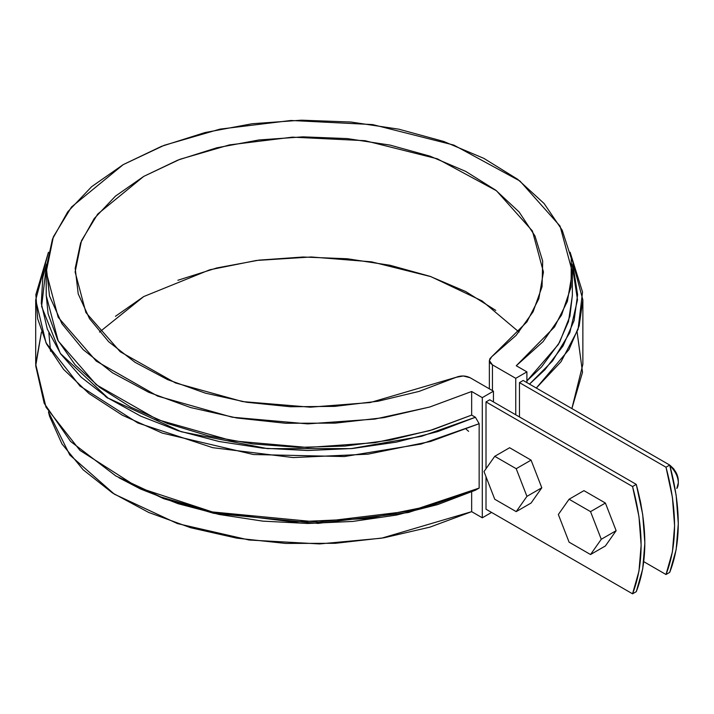<?xml version="1.0" encoding="UTF-8"?>
<svg xmlns="http://www.w3.org/2000/svg" width="714" height="714" viewBox="0 0 714 714"><rect width="100%" height="100%" fill="white"/><g stroke="black" fill="none" stroke-linecap="round" stroke-linejoin="round"><path stroke-width="1.07" d="M489.733 399.778L636.272 484.387L642.689 514.455L644.849 542.979L642.689 569.013L636.272 591.674L632.55 593.816L638.968 571.155L641.136 545.13L638.968 516.606L632.55 486.529L486.011 401.92L486.011 468.741L486.011 401.92L632.55 486.529L636.272 484.387L632.55 486.529C643.939 528.869 643.939 564.631 632.55 593.816L486.011 509.216L632.55 593.816L636.272 591.674C647.652 562.48 647.652 526.718 636.272 484.387L489.733 399.778L486.011 401.92L489.733 399.778M523.183 380.464L669.723 465.073L676.14 495.141L678.3 523.665L676.14 549.7L669.723 572.36L666.001 574.511L672.418 551.842L674.587 525.816L672.418 497.292L666.001 467.215L519.462 382.615L519.462 416.94L519.462 382.615L666.001 467.215L669.723 465.073L666.001 467.215C677.39 509.555 677.39 545.317 666.001 574.511L643.769 561.668L666.001 574.511L669.723 572.36C681.102 543.167 681.102 507.404 669.723 465.073L523.183 380.464L519.462 382.615L523.183 380.464M640.119 500.095L641.047 504.744M468.607 431.336L466.251 429.257M105.128 396.127L107.546 398.073L105.128 396.127M486.011 509.216L486.011 476.729L486.011 509.216M491.589 512.438L482.298 517.802L482.298 397.636L493.445 391.192L493.445 401.92L493.445 391.192L470.142 377.742L463.279 375.975L456.121 377.304L419.109 391.397L378.152 401.206L334.732 406.382L290.402 406.748L246.749 402.277L205.337 393.137L167.647 379.652L135.044 362.31L108.68 341.729L89.509 318.649L78.219 293.9L75.202 268.357L80.593 242.947L94.168 218.582L115.463 196.127L143.71 176.403L177.884 160.097L216.77 147.798L258.977 139.962L302.986 136.847L347.218 138.587L390.094 145.103L430.069 156.179L465.715 171.396L495.757 190.219L519.114 211.978L534.947 235.888L542.685 261.092L542.06 286.689L533.09 311.759L516.097 335.401L491.687 356.768L489.875 358.714L489.385 360.9L490.277 363.051L492.446 364.863L515.749 378.322L526.896 371.878L526.896 382.615L526.896 371.878L516.267 365.746L543.068 341.64L561.552 315.07L571.075 286.966L571.289 258.325L562.186 230.176L544.095 203.508L517.65 179.276L483.797 158.338L443.742 141.452L398.903 129.198L350.886 122.023L301.379 120.184L252.158 123.736L204.972 132.563L161.489 146.343L123.263 164.595L91.651 186.666L67.776 211.772L52.488 239.012L46.33 267.429L49.525 296.015L61.948 323.737L83.172 349.619L112.428 372.753L148.69 392.289L190.656 407.56L236.843 418.002L285.609 423.259L335.214 423.134L383.891 417.645L429.926 406.962L471.659 391.495L429.605 407.06L374.877 419.082L307.698 423.875L232.193 417.208L157.598 396.083L96.256 361.114L58.2 317.328L46.214 271.998L53.363 236.816L71.516 206.998L123.263 164.595L164.202 145.299L219.983 129.127L290.973 120.479L372.61 124.575L453.818 145.085L519.944 181.017L560.053 226.088L572.36 271.998L567.38 301.406L554.528 326.958L516.267 365.746L526.896 371.878L515.749 378.322L492.446 364.863L492.446 390.62L492.446 364.863L489.367 360.579L491.687 356.768L526.914 321.889L538.82 298.738L543.443 271.998L532.412 230.979L496.48 190.772L437.379 158.82L364.997 140.685L292.419 137.15L229.426 144.906L179.982 159.284L143.71 176.403L97.675 214.102L81.503 240.645L75.122 271.998L85.912 312.562L120.202 351.743L175.457 382.936L242.555 401.58L310.26 407.185L370.263 402.526L456.121 377.304C460.985 375.421 465.662 375.573 470.142 377.742L493.445 391.192L482.298 397.636L482.298 517.802L491.589 512.438M515.749 414.798L515.749 378.322L515.749 414.798M115.463 316.302L143.71 296.569M177.884 280.263L216.77 267.964L258.977 260.128L302.986 257.013L347.218 258.754L390.094 265.278L430.069 276.345L465.715 291.562L495.757 310.394M48.445 411.916L49.525 416.182L61.948 443.903L83.172 469.794L112.428 492.919L148.69 512.456L190.656 527.726L236.843 538.169L285.609 543.425L335.214 543.309L383.891 537.812L429.926 527.137L471.659 511.661L482.298 517.802L471.659 511.661L471.659 491.892L471.659 511.661L381.562 538.195L319.569 543.925L249.186 540.025L177.393 523.576L114.365 494.168L69.785 454.996L48.445 411.916M46.214 271.998L46.214 295.596L58.2 340.935L96.256 384.721L157.598 419.689L232.193 440.815L307.698 447.482L374.877 442.689L429.605 430.667L471.659 415.093L471.659 391.495L482.298 397.636L471.659 391.495L471.659 415.093L432.836 429.685L390.183 440.119L345.023 446.072L298.747 447.357L252.801 443.938L208.604 435.924L167.531 423.545L130.858 407.212L99.719 387.407L75.068 364.765L57.691 339.971L48.106 313.803L46.214 295.105M572.36 295.203L569.915 316.231L559.606 342.309L541.533 366.934L526.896 380.946L558.384 344.443L568.514 321.47L572.36 295.596L572.36 271.998M115.829 475.952L163.676 498.684L213.781 513.33L317.917 523.398L408.462 512.5L475.408 490.215L479.148 488.081L479.148 423.705L475.408 417.262L471.659 415.093L475.408 417.262L421.599 436.29L351.092 448.624L267.464 448.624L181.311 431.765L108.037 398.064L60.333 353.394L41.608 306.422L46.571 264.073L42.84 277.264L41.287 303.298L47.311 329.118L60.744 353.992L81.209 377.206L108.117 398.117L140.712 416.128L178.081 430.729L219.153 441.52L262.779 448.169L307.716 450.516L352.698 448.472L396.457 442.109L437.744 431.604L475.408 417.262L479.148 423.705L479.148 488.081L410.934 510.912L318.533 522.13L212.138 511.92L160.927 496.98L115.829 475.952L70.588 441.448L44.188 403.312L35.718 365.845L41.439 332.081L35.7 364.265L45.999 407.203L79.977 450.418L137.847 487.359L212.754 512.063L293.124 521.943L367.924 518.543L430.56 505.851L479.148 488.081L475.408 490.215L437.744 504.566L396.457 515.071L352.698 521.434L307.716 523.469L262.779 521.131L219.153 514.473L178.081 503.691L140.712 489.09L118.935 477.746M577.126 332.081L582.517 372.289L571.878 408.578L582.865 364.265L582.865 299.889L570.12 252.238L582.535 292.053L578.063 329.368L561.061 361.686L536.303 388.041L569.013 349.512L579.134 325.914L582.865 299.889M529.502 384.114L544.862 369.763L563.06 345.924L574.074 320.666L577.608 294.695L573.547 268.75L572.003 264.073L577.51 299.8L569.843 332.608L552.618 360.882L529.502 384.114M48.445 252.247L35.7 299.889L45.999 342.827L79.977 386.042L137.847 422.983L212.754 447.687L293.124 457.567L367.924 454.175L430.56 441.475L479.148 423.705L421.099 444.046L344.273 456.549L253.479 454.523L162.257 433.095L122.317 415.2L88.982 393.548L63.591 369.37L46.597 344.014L37.663 318.765L35.852 294.632L48.445 252.247M99.514 332.081L143.71 296.569L209.746 269.794L256.344 260.467L311.349 256.978L371.485 261.824L430.837 276.613L482.075 300.924L519.051 332.081M616.137 530.689L605.401 545.96L590.54 554.537L569.076 542.149L558.348 514.499L569.076 499.238L590.54 511.626L601.268 539.275L590.54 554.537L569.076 542.149L558.348 514.499L569.076 499.238L583.945 490.652L605.401 503.04L616.137 530.689L601.268 539.275L590.54 554.537L605.401 545.96L616.137 530.689L601.268 539.275L590.54 511.626L605.401 503.04L616.137 530.689M583.945 490.652L569.076 499.238L590.54 511.626L605.401 503.04L583.945 490.652M678.3 482.896L676.81 488.474A15.77 9.103 -120 0 0 669.848 465.528C675.506 471.356 678.318 477.139 678.3 482.896L678.3 480.754C678.175 475.051 675.319 469.839 669.732 465.109L673.65 468.777L676.381 473.114L678.3 480.924M541.801 487.778L531.073 503.04L516.204 511.626L494.748 499.238L484.012 471.579L494.748 456.317L516.204 468.705L526.932 496.364L516.204 511.626L494.748 499.238L484.012 471.579L494.748 456.317L509.609 447.732L531.073 460.128L541.801 487.778L526.932 496.364L516.204 511.626L531.073 503.04L541.801 487.778L526.932 496.364L516.204 468.705L531.073 460.128L541.801 487.778M509.609 447.732L494.748 456.317L516.204 468.705L531.073 460.128L509.609 447.732M50.56 351.234L48.855 332.92L50.56 351.234M35.7 364.265L35.7 299.889M489.367 360.624L489.367 388.835"/></g></svg>
